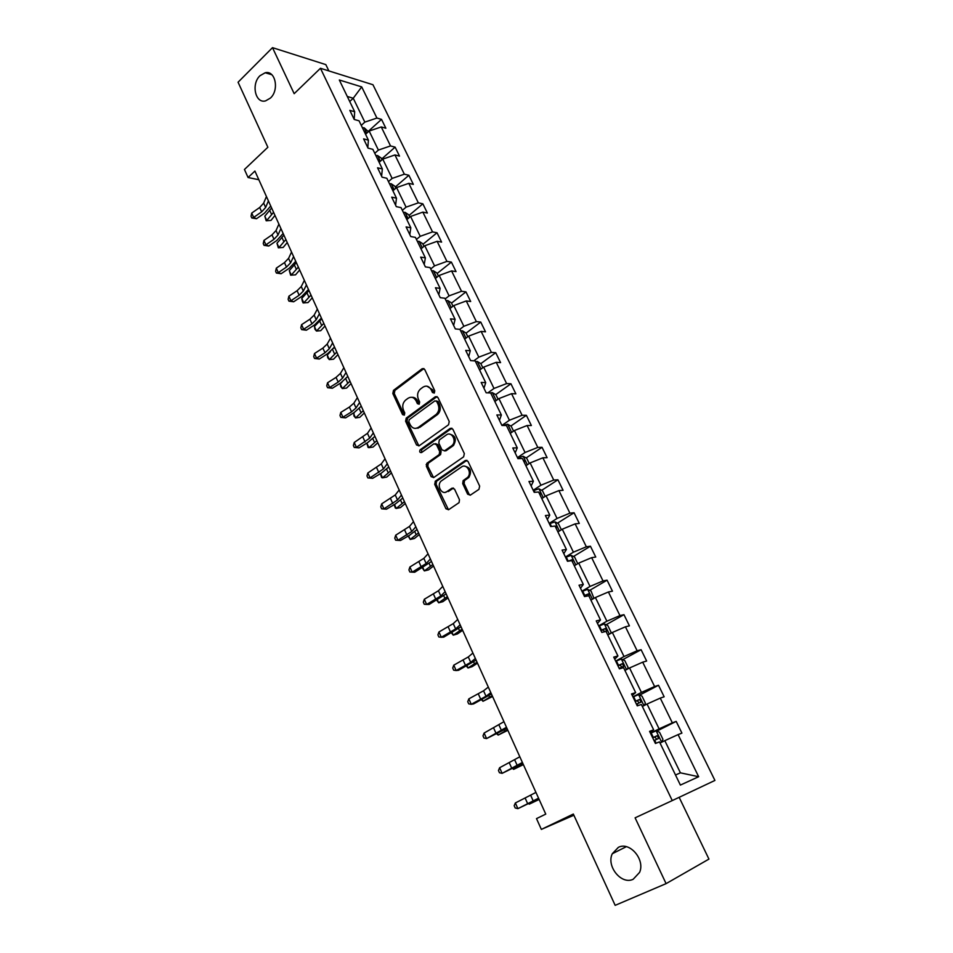 <?xml version="1.0" encoding="UTF-8"?>
<svg xmlns="http://www.w3.org/2000/svg" width="953" height="953" viewBox="0 0 953 953"><rect width="100%" height="100%" fill="white"/><g stroke="black" fill="none" stroke-linecap="round" stroke-linejoin="round"><path stroke-width="1.43" d="M618.366 847.348L612.303 853.721C606.096 866.194 621.427 885.17 633.185 879.262L639.582 872.4C645.384 859.582 629.695 841.285 618.366 847.348M260.026 75.692C250.925 83.959 255.333 103.948 265.625 100.863L270.414 98.076C279.515 89.999 275.357 70.022 265.196 72.762L260.026 75.692M434.294 393.077L434.771 390.813L424.728 369.49L422.167 368.716L393.494 390.361L392.827 393.518L402.547 414.591L404.346 415.139L404.763 412.959L403.5 410.219C402.035 406.204 402.714 402.857 405.525 400.153L408.027 398.294C411.291 396.377 413.995 397.234 416.116 400.879L417.39 403.643L419.177 404.215L419.654 401.975L418.367 399.224C416.878 395.185 417.557 391.802 420.416 389.074L422.953 387.18C426.289 385.215 429.029 386.072 431.173 389.741L432.483 392.505L434.294 393.077L432.483 392.505M328.88 70.927L325.831 64.613L272.498 47.65L238.071 82.22L267.864 147.262L244.444 169.479L248.066 177.52L258.823 179.724M272.498 47.65L294.167 93.68L320.458 68.282L672.258 800.58L635.103 817.829L666.087 883.634L708.937 859.094L679.155 797.327M666.087 883.634L615.161 905.35L573.337 814.053L541.352 829.408L573.873 815.22M467.637 494.19L470.317 495.155L478.93 489.377L479.657 486.113L468.006 461.395L465.338 460.478L435.378 481.146L434.699 484.338L445.956 508.759L448.577 509.736L459.072 502.636L459.465 499.682L454.557 489.151L451.925 488.198L446.897 491.617C441.763 495.477 436.26 485.387 441.12 481.086L461.514 466.958C466.672 463.015 472.378 472.974 467.518 477.465L463.122 480.622L462.705 483.624L467.637 494.19L469.031 494.095L470.186 495.226M423.942 368.597L422.167 368.716L423.597 368.799L394.923 390.408L394.268 393.553L404.358 415.127M541.352 829.408L536.503 818.615L545.759 814.112L254.916 171.063L248.066 177.52M448.541 424.776L449.244 421.548L437.939 397.532L435.342 396.722L406.204 418.117L405.609 421.238L416.544 444.956L419.082 445.837L448.541 424.776M452.866 429.231L464.337 453.592L463.623 456.832L433.722 477.548L431.137 476.631L426.384 466.291L426.873 463.265L439.19 454.569L439.69 451.519L436.498 444.67L433.913 443.788L421.548 452.568C419.737 452.711 419.26 451.793 420.13 449.804L450.233 428.362L452.866 429.231M680.382 785.081L659.488 741.887L655.426 743.483L649.577 731.356L653.651 729.831L641.381 704.47L637.271 705.863L631.517 693.939L635.651 692.605L623.572 667.66L619.402 668.851L613.744 657.117L617.925 655.974L606.048 631.422L601.819 632.423L596.244 620.88L600.485 619.926L588.799 595.756L584.523 596.578L579.031 585.202L583.319 584.439L571.812 560.638L567.488 561.281L562.079 550.095L566.416 549.5L555.087 526.068L550.715 526.544L545.402 515.525L549.786 515.096L538.624 492.022L534.204 492.332L528.963 481.479L533.394 481.229L522.399 458.5L517.944 458.655L512.785 447.97L517.265 447.862L506.436 425.491L501.933 425.479L496.858 414.96L501.361 415.008L490.7 392.958L486.161 392.803L481.158 382.439L485.708 382.641L475.202 360.925L470.627 360.615L465.695 350.406L470.282 350.752L459.93 329.357L455.32 328.916L450.459 318.85L455.093 319.338L444.884 298.253L440.238 297.67L435.45 287.758L440.119 288.378L430.065 267.602L425.383 266.888L420.666 257.107L425.36 257.87L415.448 237.392L410.743 236.547L406.085 226.921L410.814 227.803L401.046 207.623L396.305 206.646L391.719 197.152L396.472 198.164L386.847 178.271L382.082 177.175L377.567 167.811L382.344 168.955L372.849 149.335L368.049 148.12L363.605 138.888L368.406 140.151L359.055 120.805L354.23 119.47L349.834 110.369L354.671 111.739L339.316 79.992L361.699 86.89L376.911 118.053L381.522 119.363L385.858 128.226L381.26 126.952L390.527 145.928L395.114 147.131L399.498 156.101L394.935 154.946L404.334 174.185L408.885 175.269L413.34 184.382L408.801 183.333L418.331 202.846L422.858 203.811L427.373 213.043L422.858 212.114L432.531 231.901L437.022 232.758L441.596 242.11L437.117 241.312L446.921 261.384L451.388 262.099L456.034 271.593L451.579 270.914L461.526 291.273L465.957 291.868L470.675 301.505L466.255 300.945L476.345 321.602L480.741 322.066L485.518 331.835L481.134 331.418L491.367 352.372L495.727 352.693L500.575 362.616L496.239 362.319L506.615 383.582L510.939 383.773L515.859 393.839L511.558 393.684L522.089 415.258L526.378 415.305L531.369 425.514L527.104 425.514L537.802 447.41L542.043 447.314L547.105 457.666L542.876 457.809L553.729 480.038L557.934 479.788L563.08 490.295L558.899 490.592L569.918 513.155L574.063 512.75L579.293 523.423L575.147 523.876L586.333 546.772L590.443 546.212L595.744 557.04L591.658 557.66L603.011 580.913L607.073 580.186L612.457 591.182L608.407 591.968L619.938 615.578L623.953 614.673L629.421 625.847L625.43 626.8L637.14 650.768L641.095 649.696L646.646 661.037L642.703 662.168L654.604 686.529L658.511 685.267L664.146 696.786L660.262 698.108L672.341 722.839L676.189 721.397L681.919 733.107L678.083 734.608L698.656 776.719L680.382 785.081M320.458 68.282L372.957 84.734L714.929 780.436L672.258 800.58M642.346 706.459L647.051 704.029L659.095 728.854L650.458 733.179M659.095 728.854L672.341 722.839M647.051 704.029L660.262 698.108M650.029 732.297L653.651 729.831M624.93 670.459L629.564 667.97L641.417 692.414L632.923 696.857M641.417 692.414L654.604 686.529M629.564 667.97L642.703 662.168M632.232 695.428L635.651 692.605M607.788 635.02L612.35 632.482L624.024 656.534L615.662 661.084M624.024 656.534L637.14 650.768M612.35 632.482L625.43 626.8M614.721 659.154L617.925 655.974M590.908 600.128L595.399 597.519L606.894 621.213L598.663 625.871M606.894 621.213L619.938 615.578M595.399 597.519L608.407 591.968M597.483 623.429L600.485 619.926M574.29 565.76L578.709 563.104L590.026 586.44L581.914 591.194M590.026 586.44L603.011 580.913M578.709 563.104L591.658 557.66M580.508 588.275L583.319 584.439M557.922 531.917L562.27 529.201L573.408 552.18L565.439 557.04M573.408 552.18L586.333 546.772M562.27 529.201L575.147 523.876M563.795 553.645L566.416 549.5M541.792 498.574L546.069 495.822L557.052 518.456L549.202 523.4M557.052 518.456L569.918 513.155M546.069 495.822L558.899 490.592M547.344 519.552L549.786 515.096M525.901 465.731L530.118 462.932L540.935 485.22L533.203 490.259M540.935 485.22L553.729 480.038M530.118 462.932L542.876 457.809M531.131 485.982L533.394 481.229M510.248 433.377L514.406 430.518L525.055 452.484L517.443 457.619M525.055 452.484L537.802 447.41M514.406 430.518L527.104 425.514M515.168 452.901L517.265 447.862M494.833 401.499L498.919 398.592L509.414 420.237L501.921 425.443M509.414 420.237L522.089 415.258M498.919 398.592L511.558 393.684M499.443 420.333L501.361 415.008M479.633 370.074L483.659 367.131L493.999 388.455L487.853 392.862M493.999 388.455L506.615 383.582M483.659 367.131L496.239 362.319M483.957 388.228L485.708 382.641M464.647 339.113L468.626 336.123L478.811 357.149L473.82 360.83M478.811 357.149L491.367 352.372M468.626 336.123L481.134 331.418M468.685 356.601L470.282 350.752M449.887 308.593L453.795 305.568L463.849 326.283L459.811 329.345M463.849 326.283L476.345 321.602M453.795 305.568L466.255 300.945M453.652 325.438L455.093 319.338M435.33 278.502L439.19 275.441L449.089 295.859L445.206 298.897M449.089 295.859L461.526 291.273M439.19 275.441L451.579 270.914M438.821 294.727L440.119 288.378M420.988 248.84L424.788 245.743L434.544 265.875L430.72 268.949M434.544 265.875L446.921 261.384M424.788 245.743L437.117 241.312M424.216 264.457L425.36 257.87M406.848 219.607L410.588 216.462L420.213 236.308L416.437 239.429M420.213 236.308L432.531 231.901M410.588 216.462L422.858 212.114M409.802 234.617L410.814 227.803M392.898 190.767L396.579 187.586L406.073 207.158L402.345 210.315M406.073 207.158L418.331 202.846M396.579 187.586L408.801 183.333M395.614 205.205L396.472 198.164M379.139 162.332L382.772 159.115L392.136 178.414L388.467 181.606M392.136 178.414L404.334 174.185M382.772 159.115L394.935 154.946M381.605 176.198L382.344 168.955M365.571 134.278L369.156 131.037L378.389 150.074L374.767 153.302M378.389 150.074L390.527 145.928M369.156 131.037L381.26 126.952M367.81 147.608L368.406 140.151M349.727 101.518L353.241 98.242L364.832 122.115L361.258 125.379M364.832 122.115L376.911 118.053M361.699 86.89L353.241 98.242L347.285 96.479M675.498 775.003L680.418 772.835L664.813 740.66L660.036 743.018M354.194 119.399L354.671 111.739M664.813 740.66L678.083 734.608M698.656 776.719L680.418 772.835M368.263 131.371L381.522 119.363M381.665 159.02L395.114 147.131M395.245 187.038L408.885 175.269M409.016 215.461L422.858 203.811M422.977 244.266L437.022 232.758M437.141 273.475L451.388 262.099M451.508 303.102L465.957 291.868M466.065 333.145L480.741 322.066M482.837 367.739L480.848 363.641L495.727 352.693M495.739 394.613L510.939 383.773M438.809 413.125L436.629 414.698M419.082 427.409L417.89 428.278L419.082 427.409M510.844 426.051L526.378 415.305M453.64 445.301L452.794 445.885M428.326 463.063L426.17 464.587L428.326 463.063M526.163 457.952L542.043 447.314M541.709 490.318L557.934 479.788M557.457 523.173L574.063 512.75M573.444 556.516L590.443 546.212M589.645 590.384L607.073 580.186M606.084 624.751L623.953 614.673M622.75 659.655L641.095 649.696M639.642 695.106L658.511 685.267M656.784 731.118L676.189 721.397M433.901 392.553L432.591 389.789L426.968 386.191M411.899 397.33C414.341 397.151 416.223 398.354 417.545 400.915L419.201 404.191M437.07 396.579L407.634 418.129L407.038 421.238L418.903 445.944M436.688 401.439L434.866 400.868L409.266 419.63L408.849 421.798L410.195 424.716C412.292 428.385 414.996 429.279 418.296 427.421L436.224 414.4C438.928 411.636 439.547 408.301 438.07 404.382L436.688 401.439L438.094 401.475L436.271 400.903M416.044 428.362L418.296 427.421M438.094 401.475L439.476 404.417C440.953 408.325 440.346 411.66 437.641 414.424L419.725 427.409M435.533 443.633L437.904 444.646L441.096 451.484L440.596 454.533L428.29 463.218L427.802 466.243L433.591 477.632M451.901 428.207L421.56 449.78L421.643 452.496M451.543 445.909L452.079 445.48C457.19 441.132 451.603 430.827 446.385 434.925L439.321 439.964L438.797 443.038L441.989 449.899L444.61 450.781L451.543 445.909L453.485 445.444C456.809 439.309 455.522 435.533 449.613 434.139M444.408 450.912L446.016 450.757L444.61 450.781M452.937 445.885L446.016 450.757M464.576 466.184C470.568 467.387 472.009 471.116 468.912 477.405L464.516 480.55L464.099 483.54L469.031 494.095M445.432 492.272L446.897 491.617M453.461 488.031L448.303 491.534M466.934 460.311L436.557 481.265L436.105 484.255L448.494 509.784M368.418 131.705L364.189 127.809L362.366 127.666M365.035 133.17L365.761 133.098L363.998 131.037M274.976 215.414L270.997 220.417L266.173 220.774L264.815 216.176L271.605 207.98M264.815 216.176L266.757 220.488L273.571 212.305M266.173 220.774L270.997 220.417M268.412 200.916L265.637 207.492L261.658 211.852L253.665 217.427L256.512 218.725L264.481 213.174L270.723 206.015M266.423 196.532L263.659 203.12L259.692 207.492L251.723 213.067L253.665 217.427L251.818 217.987L251.044 216.248L251.723 213.067M256.512 218.725L251.818 217.987M382.022 159.77L381.188 158.031L377.555 155.553L375.839 155.506M378.532 161.081L379.246 161.009L377.495 158.925M287.234 242.527L283.172 247.446L278.324 247.804L276.978 243.218L283.899 235.141M276.978 243.218L278.943 247.577L285.876 239.525M278.324 247.804L283.172 247.446M395.829 188.241L394.828 186.192L391.206 183.75L389.491 183.726M392.231 189.385L392.91 189.313L391.171 187.193M299.659 269.997L295.525 274.833L290.641 275.203L289.295 270.616L296.347 262.671M289.295 270.616L291.284 275.036L298.349 267.114M290.641 275.203L295.525 274.833M280.921 228.553L278.026 234.986L273.987 239.286L265.911 244.826L268.734 246.041L276.787 240.513L283.136 233.461M278.907 224.098L276.036 230.555L271.998 234.867L263.933 240.418L265.911 244.826L264.029 245.338L263.242 243.575L263.933 240.418M268.734 246.041L264.029 245.338M293.584 256.571L290.594 262.849L286.484 267.078L278.324 272.594L281.123 273.725L289.259 268.234L295.716 261.289M291.547 252.057L288.568 258.358L284.471 262.599L276.322 268.127L278.324 272.594L276.406 273.058L275.608 271.271L276.322 268.127M281.123 273.725L276.406 273.058M409.814 217.105L408.67 214.735L405.049 212.34L403.333 212.352M406.109 218.082L406.764 218.011L405.037 215.866M312.25 297.824L308.033 302.577L303.125 302.947L302.315 301.16L301.779 298.372L308.963 290.558M301.779 298.372L303.793 302.851L311 295.061M303.125 302.947L308.033 302.577M306.425 284.959L303.328 291.082L299.147 295.251L290.903 300.743L293.667 301.779L301.898 296.312L308.474 289.474M304.352 280.385L301.279 286.531L297.11 290.713L288.878 296.204L290.903 300.743L288.938 301.148L288.14 299.337L288.878 296.204M293.667 301.779L288.938 301.148M424.002 246.374L422.703 243.682L419.082 241.335L417.378 241.371M420.19 247.196L419.094 244.933M324.997 326.033L320.708 330.691L316.479 331.048L323.806 323.389M314.43 326.51L316.479 331.048L314.943 329.261L314.43 326.51L321.745 318.826M319.446 313.74L316.229 319.708L311.976 323.817L303.65 329.261L306.389 330.203L314.704 324.782L321.399 318.052M317.349 309.106L314.156 315.098L309.916 319.207L301.589 324.663L303.65 329.261L301.648 329.619L300.826 327.772L301.589 324.663M306.389 330.203L301.648 329.619M438.404 276.06L436.927 273.034L433.317 270.735L431.614 270.807M434.473 276.704L433.365 274.428M337.934 354.611L333.55 359.186L329.321 359.615L336.79 352.098M327.26 355.016L329.321 359.615L327.749 357.732L327.26 355.016L330.453 351.645M333.705 348.31L334.706 347.476M332.645 342.913L329.309 348.727L324.985 352.765L316.575 358.173L319.291 359.031L327.689 353.634L334.503 347.023M330.512 338.208L327.201 344.045L322.888 348.095L314.49 353.515L316.575 358.173L314.538 358.471L313.704 356.613L314.49 353.515M319.291 359.031L314.538 358.471M452.997 306.187L451.365 302.804L447.755 300.552L446.052 300.66M448.946 306.652L447.827 304.329M351.038 383.582L346.57 388.074L342.353 388.574L349.954 381.2M340.245 383.904L342.353 388.574L340.721 386.596L340.245 383.904L342.056 382.082M346.022 372.504L342.58 378.138L338.184 382.105L329.667 387.49L332.359 388.24L340.84 382.88L347.785 376.399M343.866 367.727L340.435 373.397L336.052 377.376L327.558 382.761L329.667 387.49L327.594 387.716L326.748 385.834L327.558 382.761M332.359 388.24L327.594 387.716M467.804 336.731L465.993 333.002L462.408 330.798L460.704 330.953M463.634 337.017L462.503 334.67M364.32 412.947L359.757 417.343L355.552 417.926L363.296 410.707M353.42 413.197L355.552 417.926L353.873 415.853L353.98 412.649M359.591 402.5L356.029 407.955L351.55 411.851L342.949 417.2L345.605 417.855L354.182 412.53L361.247 406.169M357.399 397.663L353.861 403.155L349.394 407.062L340.805 412.411L342.949 417.2L340.829 417.378L339.971 415.46L340.805 412.411M345.605 417.855L340.829 417.378M480.848 363.641L477.262 361.485L475.559 361.663M478.537 367.822L477.393 365.44M377.781 442.728L373.135 447.017L368.93 447.684L376.828 440.62M366.869 443.097L368.93 447.684L368.072 447.422L366.822 443.133M373.35 432.912L369.657 438.201L356.41 447.326L359.043 447.874L367.715 442.585L374.898 436.367M371.122 428.004L367.465 433.329L354.242 442.466L356.41 447.326L354.254 447.445L353.384 445.504L354.242 442.466M359.043 447.874L354.254 447.445M498.085 399.188L495.917 394.721L492.332 392.624L490.211 392.946M493.666 399.081L492.487 396.662M391.433 472.902L386.704 477.096L382.498 477.846L390.551 470.949M380.581 473.581L382.498 477.846L381.593 477.501L380.426 473.677M387.299 463.766L383.487 468.864L370.062 477.87L372.671 478.311L381.438 473.069L388.753 466.982M385.048 458.786L381.26 463.92L367.858 472.95L370.062 477.87L367.858 477.929L366.976 475.964L367.858 472.95M372.671 478.311L367.858 477.929M513.548 431.101L511.201 426.253L507.627 424.204L503.065 425.479M509.009 430.804L507.818 428.35M405.275 503.518L400.451 507.592L396.257 508.437L404.453 501.695M394.482 504.482L396.257 508.437L395.316 508.009L394.208 504.649M401.451 495.06L397.508 499.968L383.904 508.854L386.477 509.188L395.34 503.982L402.797 498.026M399.164 490.009L395.257 494.952L381.676 503.863L383.904 508.854L381.665 508.842L380.771 506.841L381.676 503.863M386.477 509.188L381.665 508.842M529.26 463.503L526.711 458.25L523.137 456.261L517.646 458.036M524.579 462.991L523.983 460.359L523.376 460.502M419.308 534.55L414.388 538.516L410.207 539.458L418.558 532.882M408.575 535.836L410.207 539.458L408.194 536.051M415.806 526.795L411.732 531.512L397.949 540.268L400.486 540.494L409.445 535.336L417.045 529.523M413.495 521.684L409.445 526.437L395.686 535.205L397.949 540.268L395.65 540.196L394.756 538.171L395.686 535.205M400.486 540.494L395.65 540.196M545.199 496.382L542.448 490.724L538.886 488.794L533.382 490.64M540.375 495.667L539.791 492.975L539.16 493.13M433.544 566.022L428.528 569.882L424.347 570.907L432.865 564.51M422.882 567.631L424.347 570.907L422.358 567.917M430.375 558.994L426.17 563.521L412.196 572.145L414.698 572.241L431.495 561.472M428.028 553.812L423.835 558.363L409.897 566.999L412.196 572.145L409.85 571.991L408.932 569.942L409.897 566.999M561.377 529.761L558.422 523.673L554.968 521.863L549.369 523.745M556.421 528.82L555.849 526.08L555.182 526.259M447.981 597.948L442.859 601.688L438.702 602.808L447.374 596.602M437.379 599.878L438.702 602.808L436.772 600.223M445.146 591.67L440.798 595.982L426.646 604.464L429.112 604.452L446.147 593.874M442.764 586.405L438.44 590.753L424.311 599.258L426.646 604.464L424.252 604.25L423.323 602.165L424.311 599.258M577.756 563.676L574.635 557.136L571.109 555.337L565.582 557.338M572.705 562.484L572.145 559.685L568.191 561.186M462.634 630.326L457.404 633.948L453.247 635.163L462.098 629.147M452.103 632.601L453.247 635.163L451.472 632.935M460.144 624.823L455.653 628.92L441.299 637.271L443.729 637.128L461.014 626.752M457.726 619.474L453.259 623.607L438.94 631.982L441.299 637.271L438.856 636.973L437.915 634.865L438.94 631.982M593.945 598.365L591.098 591.098L587.584 589.359L582.045 591.456M589.24 596.661L588.692 593.814L584.07 595.637M584.272 596.066L588.692 593.814M477.489 663.169L472.152 666.671L468.018 667.993L477.036 662.168M467.03 665.79L468.018 667.993L466.398 666.123M475.356 658.463L470.722 662.347L456.165 670.543L458.56 670.281L476.107 660.119M472.902 653.043L468.292 656.951L453.771 665.182L456.165 670.543L453.676 670.173L452.723 668.029L453.771 665.182M610.468 633.531L611.064 632.268L607.823 625.573L604.309 623.905L598.77 626.085M605.572 631.529L606.513 631.184L605.489 628.456L600.819 630.338M600.986 630.695L602.88 629.921L604.488 631.255M492.558 696.5L482.992 701.289L492.189 695.666M482.182 699.478L482.992 701.289L481.539 699.812M490.807 692.617L486.018 696.262L471.258 704.303L473.617 703.91L491.426 693.975M488.317 687.101L483.552 690.794L468.828 698.859L471.258 704.303L468.721 703.862L467.744 701.694L468.828 698.859M627.3 669.197L628.087 667.386L624.787 660.596L621.296 659L615.745 661.263M619.14 668.315L623.56 666.409L622.547 663.633L617.83 665.575M617.961 665.861L619.915 665.063L621.523 666.576M507.854 730.308L498.193 735.073L507.556 729.664M497.549 733.655L498.193 735.073L496.906 733.989M506.484 727.27L486.578 738.575L506.96 728.342M503.958 721.683L484.112 733.048L486.578 738.575L483.981 738.051L482.992 735.847L484.112 733.048M644.442 705.375L645.372 703.052L642.024 696.155L638.546 694.63L632.983 696.977M636.437 704.148L640.869 702.194L639.868 699.359L635.103 701.372M635.198 701.575L637.2 700.753L638.796 702.373M523.376 764.628L513.607 769.369L523.161 764.163M513.155 768.356L513.607 769.369L512.702 768.571M522.399 762.46L502.124 773.36L522.744 763.222M519.826 756.789L499.61 767.749L502.124 773.36L499.467 772.752L498.467 770.512L499.61 767.749M661.894 742.101L662.931 739.278L659.536 732.261L656.069 730.82L650.494 733.262M654.008 740.541L658.452 738.539L657.463 735.656L652.65 737.717M652.71 737.848L654.759 737.003L656.343 738.754M539.124 799.448L529.26 804.165L539.005 799.174M528.986 803.57L529.26 804.165L528.748 803.689M538.552 798.185L517.896 808.656L538.755 798.626M535.943 792.419L515.359 802.962L517.896 808.656L515.192 807.965L514.179 805.69L515.359 802.962M432.591 389.789L431.173 389.741M418.82 403.667L417.39 403.643M417.545 400.915L416.116 400.879M403.977 414.615L402.547 414.591M394.268 393.553L392.827 393.518M394.923 390.408L393.494 390.361M417.974 444.932L416.544 444.956M407.038 421.238L405.609 421.238M407.705 418.081L406.276 418.069M436.76 396.758L435.342 396.722M437.272 414.71L435.855 414.686M439.476 404.417L438.07 404.382M432.555 476.56L431.137 476.631M427.802 466.243L426.384 466.291M428.481 463.063L427.063 463.11M440.405 454.688L438.999 454.724M441.096 451.484L439.69 451.519M437.904 444.646L436.498 444.67M421.667 449.697L420.237 449.721M451.639 428.362L450.233 428.362M464.099 483.54L462.705 483.624M464.802 480.312L463.408 480.383M468.137 478.049L466.744 478.12M453.33 488.115L451.925 488.198M447.362 508.652L445.956 508.759M436.105 484.255L434.699 484.338M436.796 481.074L435.378 481.146M466.732 460.43L465.338 460.478M366.786 133.182L364.189 127.809M269.604 210.101L271.557 214.425M265.637 207.492L263.659 203.12M261.658 211.852L259.692 207.492M380.366 161.236L377.65 155.625M281.85 237.237L283.827 241.621M394.149 189.683L391.302 183.81M294.274 264.731L296.276 269.175M278.026 234.986L276.036 230.555M273.987 239.286L271.998 234.867M290.594 262.849L288.568 258.358M286.484 267.078L284.471 262.599M408.11 218.535L405.144 212.4M306.854 292.595L308.879 297.098M303.328 291.082L301.279 286.531M299.147 295.251L297.11 290.713M422.274 247.792L419.177 241.395M319.6 320.839L321.661 325.39M316.229 319.708L314.156 315.098M311.976 323.817L309.916 319.207M436.641 277.466L433.412 270.795M332.609 349.644L334.61 354.075M329.309 348.727L327.201 344.045M324.985 352.765L322.888 348.095M451.21 307.569L447.85 300.612M345.844 378.949L347.738 383.142M342.58 378.138L340.435 373.397M338.184 382.105L336.052 377.376M465.993 338.101L462.491 330.858M359.257 408.646L361.044 412.613M356.029 407.955L353.861 403.155M351.55 411.851L349.394 407.062M481.003 369.073L477.346 361.544M372.861 438.773L374.541 442.49M369.657 438.201L367.465 433.329M365.106 442.025L362.926 437.153M496.215 400.51L492.415 392.672M386.656 469.317L388.216 472.783M383.487 468.864L381.26 463.92M378.853 472.605L376.638 467.673M511.654 432.412L507.711 424.264M400.641 500.289L402.083 503.494M397.508 499.968L395.257 494.952M392.803 503.625L390.551 498.633M527.331 464.778L523.233 456.308M518.706 458.631L518.277 457.75M414.829 531.703L416.151 534.645M411.732 531.512L409.445 526.437M406.943 535.098L404.656 530.023M543.246 497.645L538.981 488.841M534.955 492.284L534.014 490.354M429.219 563.568L430.422 566.225M426.17 563.521L423.835 558.363M421.286 567.011L418.975 561.865M559.387 531L554.968 521.863M551.453 526.461L550 523.447M443.812 595.899L444.884 598.27M440.798 595.982L438.44 590.753M435.831 599.377L433.484 594.16M575.791 564.867L571.192 555.373M568.214 561.174L566.225 557.04M458.619 628.694L459.56 630.779M569.977 560.912L571.943 559.721M455.653 628.92L453.259 623.607M450.602 632.232L448.22 626.931M592.432 599.246L587.667 589.407M584.713 595.339L582.688 591.158M473.653 661.966L474.451 663.753M585.797 595.399L588.454 593.85M470.722 662.347L468.292 656.951M465.576 665.551L463.158 660.179M609.336 634.162L604.393 623.953M601.474 630.04L599.413 625.787M488.901 695.738L489.556 697.203M602.51 630.016L605.215 628.504M486.018 696.262L483.552 690.794M480.777 699.371L478.323 693.927M626.502 669.614L621.38 659.035M618.485 665.277L616.4 660.953M620.117 668.649L619.807 668.005M504.375 729.998L504.887 731.154M619.498 665.17L622.238 663.681M501.54 730.689L499.038 725.138M496.203 733.703L493.714 728.163M643.942 705.637L638.629 694.666M635.758 701.063L633.638 696.667M637.962 705.625L637.104 703.838M520.076 764.782L520.445 765.604M636.747 700.872L639.534 699.419M517.3 765.628L514.751 759.994M511.868 768.535L509.343 762.912M661.656 742.22L656.152 730.856M653.317 737.408L651.161 732.952M656.117 743.209L654.675 740.231M654.258 737.134L657.093 735.716M533.287 801.104L530.714 795.374M527.759 803.903L525.198 798.197M626.312 846.693L612.303 853.721M407.634 418.129L406.204 418.117M437.641 414.424L436.224 414.4M428.29 463.218L426.873 463.265M440.596 454.533L439.19 454.569M421.56 449.78L420.13 449.804M453.485 445.444L452.079 445.48M464.516 480.55L463.122 480.622M468.912 477.405L467.518 477.465M436.557 481.265L435.152 481.336M271.819 74.715L265.196 72.762M570.18 560.888L572.145 559.685M602.88 629.921L605.489 628.456M619.903 665.063L622.547 663.633M637.2 700.753L639.868 699.359M654.759 737.003L657.463 735.656"/></g></svg>

